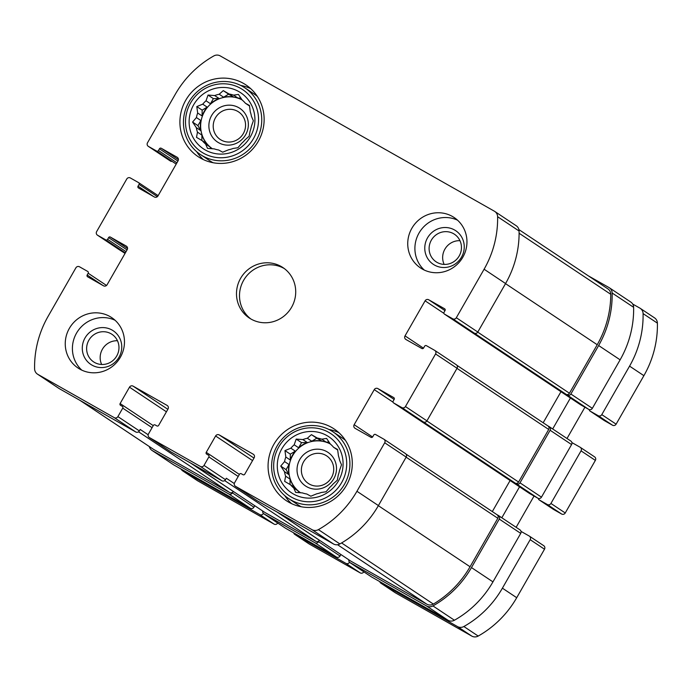 <?xml version="1.0" encoding="UTF-8"?>
<svg xmlns="http://www.w3.org/2000/svg" width="692" height="692" viewBox="0 0 692 692"><rect width="100%" height="100%" fill="white"/><g stroke="black" fill="none" stroke-linecap="round" stroke-linejoin="round"><path stroke-width="1.04" d="M205.611 144.023L207.513 148.391L214.174 148.875A28.623 27.671 -56.3 0 0 218.637 149.991L222.677 152.188L228.594 149.783A28.623 27.671 -56.3 0 0 233.074 148.469L237.91 147.733L241.75 143.244A28.623 27.671 -56.3 0 0 245.055 139.853L249.146 136.229L250.115 131.013A28.623 27.671 -56.3 0 0 251.36 126.463L253.367 120.745L251.456 116.377A28.623 27.671 -56.3 0 0 250.305 111.87L249.44 105.444L245.409 103.246A28.623 27.671 -56.3 0 0 242.165 100.003L238.429 94.415L233.593 95.15A28.623 27.671 -56.3 0 0 229.138 94.026L233.576 96.984A28.623 27.671 123.7 0 0 223.62 97.2L219.182 94.242A28.623 27.671 -56.3 0 0 214.693 95.557L219.139 98.515A28.623 27.671 123.7 0 0 210.472 103.739L206.026 100.781A28.623 27.671 -56.3 0 0 202.721 104.163L207.159 107.122A28.623 27.671 123.7 0 0 202.099 115.962L197.661 113.004A28.623 27.671 -56.3 0 0 196.416 117.562L200.853 120.52A28.623 27.671 123.7 0 0 200.758 130.606L196.32 127.648A28.623 27.671 -56.3 0 0 197.471 132.155L201.908 135.104A28.623 27.671 123.7 0 0 206.804 143.728L202.367 140.77A28.623 27.671 -56.3 0 0 205.611 144.023L210.048 146.981A28.623 27.671 123.7 0 0 212.427 148.771A28.623 27.671 -56.3 0 1 204.927 110.85A28.623 27.671 -56.3 0 1 242.131 99.933M242.088 99.882A28.623 27.671 123.7 0 0 238.039 98.1L233.593 95.15M249.527 105.988L245.409 103.246M205.299 149.991A33.674 32.559 -56.3 0 0 254.933 120.062A33.674 32.559 -56.3 0 0 205.861 92.261A33.674 32.559 -56.3 0 0 205.299 149.991M219.182 94.242L223.274 90.617L229.138 94.026M206.026 100.781L208.032 95.064L214.693 95.557M197.661 113.004L196.805 106.577L202.721 104.163M196.32 127.648L192.575 122.06L196.416 117.562M202.367 140.77L196.502 137.362L197.471 132.155M293.763 488.042L295.674 492.41L302.335 492.894A28.623 27.671 -56.3 0 0 306.798 494.01L310.829 496.207L316.746 493.803A28.623 27.671 -56.3 0 0 321.235 492.488L326.07 491.752L329.902 487.263A28.623 27.671 -56.3 0 0 333.215 483.872L337.298 480.248L338.276 475.041A28.623 27.671 -56.3 0 0 339.512 470.482L341.519 464.764L339.616 460.396A28.623 27.671 -56.3 0 0 338.457 455.89L337.601 449.463L333.57 447.266A28.623 27.671 -56.3 0 0 330.326 444.022L326.589 438.434L321.754 439.169A28.623 27.671 -56.3 0 0 317.291 438.045L321.728 441.003A28.623 27.671 123.7 0 0 311.781 441.219L307.343 438.261A28.623 27.671 -56.3 0 0 302.854 439.576L307.291 442.534A28.623 27.671 123.7 0 0 298.624 447.759L294.187 444.8A28.623 27.671 -56.3 0 0 290.874 448.191L295.32 451.149A28.623 27.671 123.7 0 0 290.259 459.981L285.813 457.023A28.623 27.671 -56.3 0 0 284.576 461.581L289.014 464.54A28.623 27.671 123.7 0 0 288.919 474.626L284.473 471.667A28.623 27.671 -56.3 0 0 285.632 476.174L290.069 479.132A28.623 27.671 123.7 0 0 294.956 487.748L290.519 484.798A28.623 27.671 -56.3 0 0 293.763 488.042L298.2 491A28.623 27.671 123.7 0 0 300.587 492.791A28.623 27.671 -56.3 0 1 293.079 454.869A28.623 27.671 -56.3 0 1 330.283 443.961M330.248 443.901A28.623 27.671 123.7 0 0 326.192 442.127L321.754 439.169M337.687 450.008L333.57 447.266M293.451 494.01A33.674 32.559 -56.3 0 0 343.085 464.081A33.674 32.559 -56.3 0 0 294.013 436.289A33.674 32.559 -56.3 0 0 293.451 494.01M307.343 438.261L311.426 434.637L317.291 438.045M294.187 444.8L296.193 439.091L302.854 439.576M285.813 457.023L284.957 450.596L290.874 448.191M284.473 471.667L280.736 466.079L284.576 461.581M290.519 484.798L284.654 481.381L285.632 476.174M149.42 437.569A2.69 2.604 123.7 0 1 148.486 433.945L153.339 425.476A1.349 1.306 123.7 0 1 155.146 424.949L156.842 425.909A1.349 1.306 123.7 0 0 158.65 425.381L168.018 409.024A2.69 2.604 123.7 0 0 167.083 405.4L133.089 386.136A2.69 2.604 123.7 0 0 129.482 387.191L120.114 403.557A1.349 1.306 123.7 0 0 120.581 405.365L122.276 406.325A1.349 1.306 123.7 0 1 122.743 408.142L117.891 416.61A2.69 2.604 123.7 0 1 114.284 417.665L37.835 374.355A6.738 6.513 123.7 0 1 34.6 368.853A99.674 96.37 123.7 0 1 48.111 316.33L75.886 267.839A2.69 2.604 123.7 0 1 79.493 266.783L87.711 271.437A1.349 1.306 123.7 0 1 88.178 273.245L87.175 275.001A1.349 1.306 123.7 0 0 87.633 276.809L103.497 285.796A2.69 2.604 123.7 0 0 107.104 284.741L127.181 249.682A2.69 2.604 123.7 0 0 126.255 246.067L110.391 237.079A1.349 1.306 123.7 0 0 108.592 237.598L107.589 239.354A1.349 1.306 123.7 0 1 105.781 239.882L97.563 235.228A2.69 2.604 123.7 0 1 96.638 231.604L126.757 179.02A2.69 2.604 123.7 0 1 130.364 177.965L138.582 182.619A1.349 1.306 123.7 0 1 139.04 184.427L138.037 186.183A1.349 1.306 123.7 0 0 138.504 187.99L154.368 196.978A2.69 2.604 123.7 0 0 157.975 195.931L178.052 160.864A2.69 2.604 123.7 0 0 177.126 157.248L161.253 148.261A1.349 1.306 123.7 0 0 159.454 148.789L158.451 150.536A1.349 1.306 123.7 0 1 156.651 151.064L148.434 146.41A2.69 2.604 123.7 0 1 147.5 142.786L175.284 94.294A99.674 96.37 123.7 0 1 213.802 55.94A6.738 6.513 123.7 0 1 220.212 55.896L494.382 211.207A6.738 6.513 123.7 0 1 497.609 216.717A99.674 96.37 123.7 0 1 484.097 269.231L456.322 317.732A2.69 2.604 123.7 0 1 452.715 318.787L444.498 314.125A1.349 1.306 123.7 0 1 444.039 312.317L445.043 310.561A1.349 1.306 123.7 0 0 444.575 308.753L428.711 299.766A2.69 2.604 123.7 0 0 425.104 300.821L405.028 335.88A2.69 2.604 123.7 0 0 405.953 339.504L421.817 348.491A1.349 1.306 123.7 0 0 423.625 347.964L424.628 346.208A1.349 1.306 123.7 0 1 426.428 345.68L434.645 350.334A2.69 2.604 123.7 0 1 435.571 353.958L405.451 406.55A2.69 2.604 123.7 0 1 401.853 407.597L393.636 402.943A1.349 1.306 123.7 0 1 393.168 401.135L394.172 399.379A1.349 1.306 123.7 0 0 393.713 397.571L377.841 388.584A2.69 2.604 123.7 0 0 374.242 389.639L354.157 424.698A2.69 2.604 123.7 0 0 355.091 428.322L370.955 437.309A1.349 1.306 123.7 0 0 372.754 436.782L373.758 435.026A1.349 1.306 123.7 0 1 375.566 434.498L383.783 439.152A2.69 2.604 123.7 0 1 384.709 442.776L356.934 491.277A99.674 96.37 123.7 0 1 318.406 529.622A6.738 6.513 123.7 0 1 311.997 529.665L235.548 486.355A2.69 2.604 123.7 0 1 234.614 482.739L239.467 474.262A1.349 1.306 123.7 0 1 241.274 473.735L242.97 474.695A1.349 1.306 123.7 0 0 244.778 474.176L254.146 457.81A2.69 2.604 123.7 0 0 253.22 454.194L219.217 434.931A2.69 2.604 123.7 0 0 215.61 435.986L206.242 452.343A1.349 1.306 123.7 0 0 206.709 454.16L208.404 455.12A1.349 1.306 123.7 0 1 208.872 456.928L204.019 465.405A2.69 2.604 123.7 0 1 200.412 466.451L149.42 437.569L170.889 451.876L221.89 480.758A2.69 2.604 123.7 0 0 225.497 479.712L226.336 478.25L234.303 483.561M117.891 416.61L139.369 430.917A2.69 2.604 123.7 0 1 135.762 431.972L59.313 388.662A6.738 6.513 123.7 0 1 58.924 388.42L37.446 374.121M97.563 235.228L119.041 249.535A2.69 2.604 123.7 0 1 118.739 249.336M148.434 146.41L169.912 160.717A2.69 2.604 123.7 0 1 169.609 160.518M494.763 211.449L516.241 225.756A6.738 6.513 123.7 0 1 519.087 231.016A99.674 96.37 123.7 0 1 505.575 283.538L477.8 332.039A2.69 2.604 123.7 0 1 474.193 333.086L588.736 409.387L580.519 404.733A1.349 1.306 123.7 0 1 580.372 404.63M456.123 364.641A2.69 2.604 123.7 0 1 457.049 368.265L426.929 420.857A2.69 2.604 123.7 0 1 423.331 421.904L537.874 498.205L529.657 493.552A1.349 1.306 123.7 0 1 529.501 493.448M405.252 453.459A2.69 2.604 123.7 0 1 406.187 457.083L378.412 505.584A99.674 96.37 123.7 0 1 339.884 543.929A6.738 6.513 123.7 0 1 333.475 543.973L257.026 500.662A2.69 2.604 123.7 0 1 256.723 500.463M262.726 511.033A2.69 2.604 123.7 0 0 263.963 513.862L314.955 542.753L336.433 557.06L285.433 528.169A2.69 2.604 123.7 0 1 285.139 527.97M149.325 446.565A6.738 6.513 123.7 0 0 152.378 450.656L228.827 493.958A2.69 2.604 123.7 0 0 232.434 492.912L233.273 491.45A2.69 2.604 123.7 0 1 229.666 492.505L153.78 449.515A6.738 6.513 123.7 0 1 153.39 449.272L79.935 400.348M254.76 505.731L253.912 507.219A2.69 2.604 123.7 0 1 250.305 508.265L173.856 464.963A6.738 6.513 123.7 0 1 173.467 464.721L151.989 450.414M139.369 430.917L140.199 429.455L148.174 434.766M119.041 249.535L125.062 253.402M169.912 160.717L171.244 161.478M567.258 395.08A2.69 2.604 123.7 0 0 570.865 394.025L598.641 345.533A99.674 96.37 123.7 0 0 612.152 293.01A6.738 6.513 123.7 0 0 608.925 287.509L588.295 275.823M609.306 287.742L630.784 302.049A6.738 6.513 123.7 0 1 633.63 307.317A99.674 96.37 123.7 0 1 620.118 359.831L592.343 408.332A2.69 2.604 123.7 0 1 588.736 409.387M560.961 391.707L543.177 422.76M516.396 483.898A2.69 2.604 123.7 0 0 520.003 482.843L550.114 430.26A2.69 2.604 123.7 0 0 549.188 426.635L547.848 425.874M570.666 440.942A2.69 2.604 123.7 0 1 571.592 444.558L541.473 497.15A2.69 2.604 123.7 0 1 537.874 498.205M510.099 480.525L492.315 511.578M348.855 559.828A2.69 2.604 123.7 0 0 350.091 562.657L426.54 605.967A6.738 6.513 123.7 0 0 432.95 605.924A99.674 96.37 123.7 0 0 471.477 567.57L499.252 519.069A2.69 2.604 123.7 0 0 498.327 515.453L496.986 514.692M519.804 529.761A2.69 2.604 123.7 0 1 520.73 533.376L492.955 581.877A99.674 96.37 123.7 0 1 454.428 620.231A6.738 6.513 123.7 0 1 448.018 620.266L371.569 576.964A2.69 2.604 123.7 0 1 371.267 576.756M314.955 542.753A2.69 2.604 123.7 0 0 318.562 541.698L319.401 540.236A2.69 2.604 123.7 0 1 315.794 541.291L264.794 512.4A2.69 2.604 123.7 0 1 264.491 512.201M340.888 554.517L340.04 556.005A2.69 2.604 123.7 0 1 336.433 557.06M109.924 316.521A30.31 29.298 123.7 0 1 111.663 317.593A30.31 29.298 123.7 0 1 119.82 358.171A30.31 29.298 123.7 0 1 79.805 369.113A30.31 29.298 123.7 0 1 78.058 368.04A30.31 29.298 123.7 0 1 69.901 327.463A30.31 29.298 123.7 0 1 109.924 316.521M452.412 216.458A30.31 29.298 123.7 0 1 454.151 217.53A30.31 29.298 123.7 0 1 462.308 258.099A30.31 29.298 123.7 0 1 422.293 269.041A30.31 29.298 123.7 0 1 420.546 267.968A30.31 29.298 123.7 0 1 412.389 227.391A30.31 29.298 123.7 0 1 452.412 216.458M288.763 502.193A43.103 41.676 -56.3 0 0 345.68 486.632A43.103 41.676 -56.3 0 0 334.08 428.919A43.103 41.676 -56.3 0 0 275.502 441.686A43.103 41.676 -56.3 0 0 286.289 500.662A43.103 41.676 -56.3 0 0 288.763 502.193M200.611 158.165A43.103 41.676 -56.3 0 0 257.519 142.604A43.103 41.676 -56.3 0 0 245.919 84.9A43.103 41.676 -56.3 0 0 187.342 97.667A43.103 41.676 -56.3 0 0 198.128 156.643A43.103 41.676 -56.3 0 0 200.611 158.165M251.049 319.073A30.31 29.298 -56.3 0 0 291.064 308.139A30.31 29.298 -56.3 0 0 282.907 267.562A30.31 29.298 -56.3 0 0 241.716 276.541A30.31 29.298 -56.3 0 0 249.302 318.009A30.31 29.298 -56.3 0 0 251.049 319.073M496.908 514.649A2.69 2.604 123.7 0 1 497.833 518.273L470.058 566.765A99.674 96.37 123.7 0 1 433.348 604.073A6.738 6.513 123.7 0 1 426.817 604.185L350.922 561.195A2.69 2.604 123.7 0 1 350.619 560.996M547.77 425.831A2.69 2.604 123.7 0 1 548.704 429.455L518.585 482.039A2.69 2.604 123.7 0 1 514.978 483.094M518.905 229.606L607.913 288.884A6.738 6.513 123.7 0 1 610.759 294.29A99.674 96.37 123.7 0 1 597.222 344.728L569.447 393.229A2.69 2.604 123.7 0 1 565.84 394.276M284.377 268.608A30.31 29.298 -56.3 0 0 244.726 278.539A30.31 29.298 -56.3 0 0 250.841 318.96M250.686 88.611A43.103 41.676 -56.3 0 0 240.738 85.445M196.64 151.652A43.103 41.676 -56.3 0 0 203.396 159.61M200.386 154.506A40.075 38.743 -56.3 0 0 202.687 155.925A40.075 38.743 -56.3 0 0 255.599 141.453A40.075 38.743 -56.3 0 0 244.812 87.806A40.075 38.743 -56.3 0 0 190.352 99.674A40.075 38.743 -56.3 0 0 200.386 154.506L209.832 160.795A40.075 38.743 -56.3 0 0 212.141 162.213A40.075 38.743 -56.3 0 0 213.067 162.724M257.294 96.344A40.075 38.743 -56.3 0 0 254.267 94.095L244.812 87.806M221.163 140.043A16.556 16.011 -56.3 0 0 243.022 134.066A16.556 16.011 -56.3 0 0 238.567 111.896A16.556 16.011 -56.3 0 0 216.068 116.801A16.556 16.011 -56.3 0 0 220.212 139.455A16.556 16.011 -56.3 0 0 221.163 140.043M218.577 142.69A20.206 19.532 -56.3 0 0 248.359 124.733A20.206 19.532 -56.3 0 0 218.914 108.056A20.206 19.532 -56.3 0 0 218.577 142.69M203.457 153.2A37.377 36.14 -56.3 0 0 258.548 119.984A37.377 36.14 -56.3 0 0 204.079 89.13A37.377 36.14 -56.3 0 0 203.457 153.2M338.838 432.63A43.103 41.676 -56.3 0 0 328.899 429.464M284.793 495.671A43.103 41.676 -56.3 0 0 291.548 503.629M288.538 498.525A40.075 38.743 -56.3 0 0 290.848 499.944A40.075 38.743 -56.3 0 0 343.76 485.473A40.075 38.743 -56.3 0 0 332.973 431.825A40.075 38.743 -56.3 0 0 278.513 443.693A40.075 38.743 -56.3 0 0 288.538 498.525L297.993 504.823A40.075 38.743 -56.3 0 0 300.293 506.233A40.075 38.743 -56.3 0 0 301.228 506.743M345.446 440.363A40.075 38.743 -56.3 0 0 342.419 438.114L332.973 431.825M309.315 484.063A16.556 16.011 -56.3 0 0 331.183 478.086A16.556 16.011 -56.3 0 0 326.728 455.916A16.556 16.011 -56.3 0 0 304.221 460.82A16.556 16.011 -56.3 0 0 308.364 483.474A16.556 16.011 -56.3 0 0 309.315 484.063M306.729 486.71A20.206 19.532 -56.3 0 0 336.511 468.752A20.206 19.532 -56.3 0 0 307.066 452.075A20.206 19.532 -56.3 0 0 306.729 486.71M291.609 497.219A37.377 36.14 -56.3 0 0 346.709 464.003A37.377 36.14 -56.3 0 0 292.232 433.149A37.377 36.14 -56.3 0 0 291.609 497.219M457.55 220.186A30.31 29.298 -56.3 0 0 420.122 231.275A30.31 29.298 -56.3 0 0 424.308 270.079M437.059 262.398A16.556 16.011 -56.3 0 0 458.917 256.421A16.556 16.011 -56.3 0 0 454.462 234.251A16.556 16.011 -56.3 0 0 431.964 239.164A16.556 16.011 -56.3 0 0 436.107 261.818A16.556 16.011 -56.3 0 0 437.059 262.398M459.964 240.678A16.556 16.011 -56.3 0 0 444.152 264.413M434.472 265.045A20.206 19.532 -56.3 0 0 464.254 247.096A20.206 19.532 -56.3 0 0 434.81 230.41A20.206 19.532 -56.3 0 0 434.472 265.045M115.062 320.249A30.31 29.298 -56.3 0 0 77.634 331.338A30.31 29.298 -56.3 0 0 81.82 370.151M94.57 362.47A16.556 16.011 -56.3 0 0 116.429 356.492A16.556 16.011 -56.3 0 0 111.974 334.322A16.556 16.011 -56.3 0 0 89.476 339.227A16.556 16.011 -56.3 0 0 93.619 361.881A16.556 16.011 -56.3 0 0 94.57 362.47M117.476 340.741A16.556 16.011 -56.3 0 0 101.663 364.476M91.984 365.117A20.206 19.532 -56.3 0 0 121.766 347.159A20.206 19.532 -56.3 0 0 92.321 330.482A20.206 19.532 -56.3 0 0 91.984 365.117M326.192 442.127L329.037 442.058M311.781 441.219L316.78 438.2L311.426 434.637M316.78 438.2L321.728 441.003M298.624 447.759L301.548 442.655L296.193 439.091M301.548 442.655L307.291 442.534M290.259 459.981L290.311 454.16L284.957 450.596M290.311 454.16L295.32 451.149M288.919 474.626L286.09 469.643L280.736 466.079M286.09 469.643L289.014 464.54M290.017 484.504L290.069 479.132M299.16 492.695L298.2 491M238.039 98.1L240.877 98.039M223.62 97.2L228.628 94.181L223.274 90.617M228.628 94.181L233.576 96.984M210.472 103.739L213.387 98.636L208.032 95.064M213.387 98.636L219.139 98.515M202.099 115.962L202.159 110.14L196.805 106.577M202.159 110.14L207.159 107.122M200.758 130.606L197.929 125.624L192.575 122.06M197.929 125.624L200.853 120.52M201.856 140.485L201.908 135.104M211.008 148.668L210.048 146.981M293.668 532.831A2.69 2.604 -56.3 0 0 294.887 534.466L345.888 563.357A2.69 2.604 -56.3 0 0 349.486 562.302L349.529 562.224M308.9 543.8A2.69 2.604 -56.3 0 0 309.203 543.998L360.203 572.889A2.69 2.604 -56.3 0 0 363.81 571.834L363.819 571.808M379.796 581.626A2.69 2.604 -56.3 0 0 381.015 583.252L457.464 626.563A6.738 6.513 -56.3 0 0 463.874 626.519A99.674 96.37 -56.3 0 0 502.401 588.174L530.176 539.673A2.69 2.604 -56.3 0 0 529.25 536.049L521.033 531.395A1.349 1.306 -56.3 0 0 521.024 531.387M395.028 592.594A2.69 2.604 -56.3 0 0 395.331 592.793L471.788 636.104A6.738 6.513 -56.3 0 0 478.198 636.06A99.674 96.37 -56.3 0 0 516.716 597.706L544.5 549.214A2.69 2.604 -56.3 0 0 543.722 545.685L529.406 536.144M501.821 517.772L519.545 486.822M516.137 527.313L534.025 496.069L533.567 495.766M538.48 498.456A1.349 1.306 -56.3 0 0 539.103 499.84L547.32 504.503A2.69 2.604 -56.3 0 0 550.927 503.447L581.046 450.855A2.69 2.604 -56.3 0 0 580.112 447.231L571.903 442.577A1.349 1.306 -56.3 0 0 571.886 442.577M553.271 509.277A1.349 1.306 -56.3 0 0 553.418 509.381L561.636 514.035A2.69 2.604 -56.3 0 0 565.243 512.98L595.362 460.396A2.69 2.604 -56.3 0 0 594.592 456.867L580.268 447.326M552.683 428.953L570.416 398.004M567.008 438.494L584.896 407.259A2.69 2.604 -56.3 0 0 584.896 407.259L584.429 406.948M589.35 409.638A1.349 1.306 -56.3 0 0 589.973 411.031L598.191 415.684A2.69 2.604 -56.3 0 0 601.789 414.629L629.564 366.129A99.674 96.37 -56.3 0 0 643.084 313.614A6.738 6.513 -56.3 0 0 639.849 308.104L632.704 304.056M604.133 420.468A1.349 1.306 -56.3 0 0 604.289 420.563L612.506 425.217A2.69 2.604 -56.3 0 0 616.114 424.161L643.889 375.67A99.674 96.37 -56.3 0 0 657.4 323.147A6.738 6.513 -56.3 0 0 654.554 317.879L640.238 308.347M181.001 469.012A6.738 6.513 -56.3 0 0 183.302 471.252L259.751 514.563A2.69 2.604 -56.3 0 0 263.358 513.507L263.401 513.438M182.913 471.018L197.237 480.551A6.738 6.513 -56.3 0 0 197.618 480.793L274.075 524.103A2.69 2.604 -56.3 0 0 277.682 523.048L277.691 523.022M200.412 466.451L221.89 480.758M114.284 417.665L135.762 431.972M37.835 374.355L59.313 388.662M497.609 216.717L519.087 231.016M484.097 269.231L505.575 283.538M456.322 317.732L477.8 332.039M452.715 318.787L474.193 333.086M435.571 353.958L457.049 368.265M405.451 406.55L426.929 420.857M401.853 407.597L423.331 421.904M384.709 442.776L406.187 457.083M356.934 491.277L378.412 505.584M318.406 529.622L339.884 543.929M311.997 529.665L333.475 543.973M235.548 486.355L257.026 500.662M204.019 465.405L225.497 479.712M263.963 513.862L285.433 528.169M133.089 386.136L167.853 409.301M129.482 387.191L166.426 411.801M120.114 403.557L153.252 425.623M122.743 408.142L152.076 427.682M232.434 492.912L253.912 507.219M190.698 463.095L233.273 491.45M228.827 493.958L250.305 508.265M152.378 450.656L173.856 464.963M88.178 273.245L106.516 285.459M87.175 275.001L102.71 285.346M110.391 237.079L127.544 248.506M108.592 237.598L127.06 249.907M107.589 239.354L126.056 251.654M105.781 239.882L125.339 252.909M138.729 182.723L158.131 195.646L138.651 182.662M139.04 184.427L157.378 196.649M138.037 186.183L153.572 196.528M161.253 148.261L178.415 159.688M159.454 148.789L177.922 161.089M158.451 150.536L176.918 162.845M156.651 151.064L176.2 164.09M612.152 293.01L633.63 307.317M598.641 345.533L620.118 359.831M570.865 394.025L592.343 408.332M444.498 314.125L580.519 404.733M428.711 299.766L445.008 310.622M425.104 300.821L443.892 313.338M405.028 335.88L423.478 348.171M550.114 430.26L571.592 444.558M520.003 482.843L541.473 497.15M393.636 402.943L529.657 493.552M377.841 388.584L394.137 399.44M374.242 389.639L393.03 402.156M354.157 424.698L372.607 436.989M499.252 519.069L520.73 533.376M471.477 567.57L492.955 581.877M432.95 605.924L454.428 620.231M426.54 605.967L448.018 620.266M350.091 562.657L371.569 576.964M219.217 434.931L253.981 458.087M215.61 435.986L252.554 460.587M206.242 452.343L239.38 474.418M208.872 456.928L238.204 476.468M318.562 541.698L340.04 556.005M276.826 511.881L319.401 540.236M224.684 480.603L315.794 541.291M191.148 463.346L264.794 512.4M406.126 457.187L497.833 518.273M378.351 505.679L470.058 566.765M341.58 542.943L433.348 604.073M337.558 544.725L426.817 604.185M277.284 512.141L350.922 561.195M456.988 368.369L548.704 429.455M426.869 420.952L518.585 482.039M519.104 233.247L610.759 294.29M505.515 283.642L597.222 344.728M477.739 332.134L569.447 393.229M80.134 400.46L153.78 449.515M138.556 431.808L229.666 492.505M309.203 543.998L294.887 534.466M360.203 572.889L345.888 563.357M363.81 571.834L349.486 562.302M395.331 592.793L381.015 583.252M471.788 636.104L457.464 626.563M478.198 636.06L463.874 626.519M516.716 597.706L502.401 588.174M544.5 549.214L530.176 539.673M553.418 509.381L539.103 499.84M561.636 514.035L547.32 504.503M565.243 512.98L550.927 503.447M595.362 460.396L581.046 450.855M604.289 420.563L589.973 411.031M612.506 425.217L598.191 415.684M616.114 424.161L601.789 414.629M643.889 375.67L629.564 366.129M657.4 323.147L643.084 313.614M197.618 480.793L183.302 471.252M274.075 524.103L259.751 514.563M277.682 523.048L263.358 513.507M149.264 437.474L170.742 451.772M97.408 235.133L118.886 249.44M148.278 146.315L169.756 160.622M434.801 350.429L456.279 364.736M383.93 439.247L405.408 453.554M235.392 486.26L256.87 500.567M263.808 513.767L285.286 528.074M444.42 314.082L580.441 404.682M549.344 426.73L570.822 441.038M393.558 402.9L529.579 493.5M498.482 515.549L519.952 529.856M349.936 562.561L371.414 576.868M191.07 463.303L264.638 512.305M277.198 512.097L350.775 561.1M405.979 454.073L497.064 514.744M456.841 365.255L547.926 425.926M120.382 250.288L125.053 253.402M395.175 592.698L380.86 583.157M553.349 509.338L539.025 499.797M604.211 420.52L589.895 410.979M309.047 543.903L294.731 534.371"/></g></svg>
